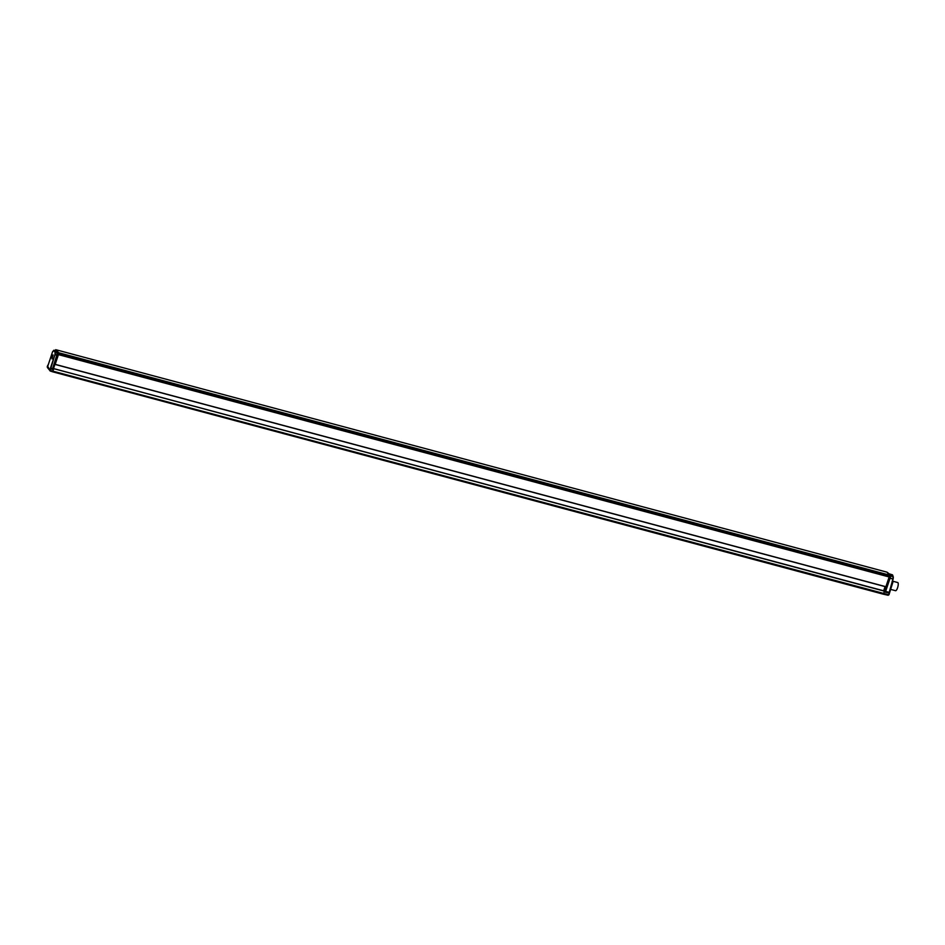 <?xml version="1.0" encoding="UTF-8"?>
<svg xmlns="http://www.w3.org/2000/svg" width="945" height="945" viewBox="0 0 945 945"><rect width="100%" height="100%" fill="white"/><g stroke="black" fill="none" stroke-linecap="round" stroke-linejoin="round"><path stroke-width="1.42" d="M889.387 593.472L888.69 594.854L883.599 593.602L883.256 594.169L888.194 595.267M53.7 368.798L52.885 371.231L53.7 368.822L53.038 368.503L53.711 368.621L884.414 591.168L883.599 593.602L889.162 576.982L890.237 577.206L890.332 575.422L890.237 577.206M884.414 591.168L53.723 368.656M54.314 363.908L57.739 354.446L889.115 576.958L58.401 354.588L55.188 364.345L885.902 586.715L55.129 364.439L885.619 586.75M889.103 577.135L885.902 586.715M889.115 576.958L57.739 354.446L52.743 368.574M889.304 575.115L890.332 575.458L887.024 572.186L889.269 575.068L888.796 576.875M890.332 575.422L887.036 572.174L56.357 349.851L58.566 352.698L56.357 349.851L55.412 349.981M58.07 354.517L58.566 352.698L58.082 354.529M54.928 364.345L53.499 368.597L54.928 364.345M888.028 595.279L888.69 594.783L52.885 371.231L52.554 371.798L52.885 371.231L50.002 370.357L50.935 368.668L52.377 369.412L50.888 368.326L50.073 370.972L52.589 371.763L883.303 594.133L52.589 371.763M889.316 575.151L889.162 576.982M50.428 370.487L883.303 594.133L888.832 594.877M885.276 592.149L889.21 593.082L888.69 594.783M889.8 574.891L889.174 574.076L889.8 574.891M889.021 573.839L889.682 574.702M892.93 576.249L892.718 575.989A2.788 0.791 -75 0 0 892.387 574.808L889.304 573.958L887.036 572.174L56.357 349.851L57.905 352.532L57.184 354.871M892.387 581.399L892.919 582.037L892.434 581.246M890.036 578.257L892.919 579.037L889.21 592.385L892.907 582.049L892.458 581.175M889.351 593.165L889.21 592.385L885.642 591.381M892.151 581.329L893.155 579.072L890.107 578.057M892.482 581.966L893.332 576.852M893.155 578.954L893.344 576.899L890.473 575.93M892.954 576.356L890.332 575.34M889.8 575.115L892.718 575.989L890.485 575.788M890.473 589.349L895.565 590.708A4.229 1.205 -75 0 0 896.368 590.223A4.229 1.205 -75 0 0 898.081 585.77A4.229 1.205 -75 0 0 897.75 582.545L892.47 581.128M47.923 366.589L47.486 367.629L47.616 366.188L50.014 370.298M50.014 370.723L47.463 367.57L48.124 365.018M55.117 364.345L54.491 364.203L55.2 364.321L58.401 354.765L57.751 354.469M52.093 356.336L51.999 358.899L53.062 354.918L52.093 356.336M52.53 368.479L52.743 369.294M52.577 368.692L56.865 355.001L57.019 352.662L55.46 350.63M54.148 363.636L57.043 354.977L54.94 354.67L50.935 367.959L52.377 368.704L50.557 367.782L50.451 368.515M56.983 355.285L55.33 354.824L55.117 352.544L57.22 352.792L55.495 350.571M50.557 367.782L54.94 354.67L55.117 352.544L53.735 350.288M52.861 351.623L53.959 350.276L55.613 350.524M48.242 364.735L52.613 351.658M54.373 363.931L55.129 364.416M47.262 366.707L47.758 365.254M47.463 367.57L47.25 366.802M891.596 574.584L889.139 573.804L891.513 574.525M50.404 370.546L52.542 371.787L883.256 594.169L888.961 594.795L892.919 582.037M888.879 575.848L57.208 353.324M888.938 575.67L57.456 353.087L57.09 354.753M889.221 575.316L57.905 352.532L889.269 575.068M885.288 591.877L890.19 577.218M885.524 591.735L889.21 593.082L885.512 591.783M890.355 577.289L885.477 591.865L890.367 577.277L890.497 575.659L889.434 574.182M890.19 577.171L889.174 576.934M889.339 593.106L889.446 592.373M892.907 576.107A2.445 0.697 -75 0 0 892.671 575.245M885.134 586.621L883.74 590.814M57.043 354.977L57.22 352.792M57.338 352.946L55.72 349.709M55.483 350.607L53.936 350.264L55.531 352.308L57.184 352.568M54.373 363.589L54.491 364.203M54.278 363.683L52.696 368.444M53.676 368.656L53.05 368.526M52.554 371.798L50.002 370.357M47.616 367.51L47.451 366.66M884.414 591.003L53.711 368.621M893.155 579.072L892.895 576.178M892.93 576.19L892.387 574.808M883.669 590.802L885.075 586.609M53.936 350.264L52.613 351.623L48.183 364.994M50.05 370.901L49.92 370.227"/></g></svg>
